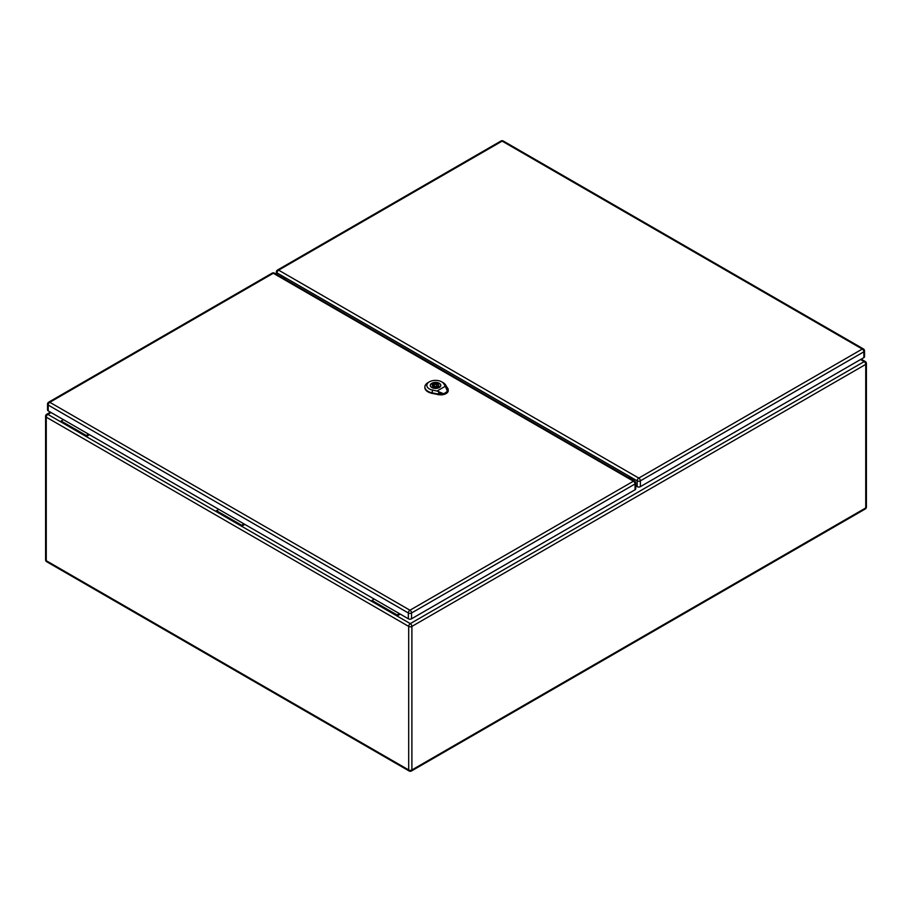 <?xml version="1.0" encoding="UTF-8"?>
<svg xmlns="http://www.w3.org/2000/svg" width="912" height="912" viewBox="0 0 912 912"><rect width="100%" height="100%" fill="white"/><g stroke="black" fill="none" stroke-linecap="round" stroke-linejoin="round"><path stroke-width="1.37" d="M89.479 434.693L86.252 436.552L86.252 435.503L88.567 434.169M244.872 524.411L241.646 526.27L216.509 511.757L216.509 510.709L218.823 509.375M400.265 614.129L397.039 615.988L371.902 601.475L371.902 600.415L374.216 599.081M284.248 277.453L283.062 278.137M630.762 478.88L632.119 478.093M630.067 478.469L631.549 477.614M284.669 278.012L283.757 278.536M51.083 412.532L47.857 414.39L61.115 422.039L61.115 420.991L86.252 435.503M61.115 422.039L216.509 511.757M61.115 420.991L63.43 419.657M371.902 601.475L241.646 526.27L241.646 525.221L216.509 510.709M241.646 525.221L243.96 523.887M860.552 359.545L864.143 361.619A2.257 1.311 60 0 1 865.739 364.39L411.893 626.407L411.893 769.956L865.739 507.938L865.739 364.39A2.257 1.311 180 0 0 866.4 363.466A2.257 2.257 0 0 0 865.271 361.505A2.257 1.311 120 0 0 864.143 361.619L410.297 623.637L397.039 615.988L397.039 614.927L371.902 600.415M397.039 614.927L399.353 613.605M439.31 393.756L444.064 393.984L447.917 391.271C448.237 388.466 447.268 387.976 447.518 391.316L443.984 393.608L439.162 393.676M443.517 393.699L437.03 391.031L445.295 386.255L447.484 391.408M437.03 391.031L432.641 390.142A8.721 5.039 180 0 1 429.37 381.843L428.002 382.63A10.659 6.156 0 0 0 424.878 386.825A10.659 6.156 0 0 0 432.003 392.787L438.341 394.075A7.433 4.286 0 0 0 442.97 394.121M448.225 389.755A7.433 4.286 0 0 1 448.237 389.914A7.433 4.286 0 0 1 447.917 391.271C448.237 388.466 447.268 387.976 447.518 391.316M431.832 387.543A5.255 3.032 180 0 1 430.293 385.4A5.255 3.032 180 0 1 435.548 382.367A5.255 3.032 180 0 1 440.792 385.4A5.255 3.032 180 0 1 437.555 388.204A5.255 3.032 180 0 1 431.832 387.543M424.878 387.087A10.682 6.167 0 0 0 424.855 387.361A10.682 6.167 0 0 0 431.992 393.323L438.33 394.611A7.456 4.309 0 0 0 448.259 390.439A7.456 4.309 0 0 0 448.225 390.176M447.815 388.603L445.592 384.944A10.659 6.156 0 0 0 443.072 382.63L441.693 381.843A8.721 5.039 180 0 1 443.756 383.724L445.295 386.255M429.37 381.843A8.721 5.039 180 0 1 441.693 381.843M439.208 387.52A5.176 2.987 0 0 0 440.713 385.4A5.176 2.987 0 0 0 437.521 382.641A5.176 2.987 0 0 0 431.889 383.291A5.176 2.987 0 0 0 430.373 385.4A5.176 2.987 0 0 0 433.565 388.159A5.176 2.987 0 0 0 439.208 387.52M437.042 387.053L438.125 387.68A4.72 2.725 0 0 0 439.493 386.893L438.41 386.266A3.226 1.87 0 0 0 438.775 385.4A3.226 1.87 0 0 0 434.055 383.747L432.972 383.12A4.72 2.725 0 0 0 431.593 383.918L432.676 384.545A3.226 1.87 0 0 0 432.311 385.4A3.226 1.87 0 0 0 437.042 387.053M434.408 384.739A1.619 0.935 0 0 0 433.93 385.4A1.619 0.935 0 0 0 434.933 386.266A1.619 0.935 0 0 0 436.688 386.061A1.619 0.935 0 0 0 437.167 385.4A1.619 0.935 0 0 0 436.164 384.545A1.619 0.935 0 0 0 434.408 384.739M432.676 384.545L432.676 386.266M432.972 383.12L432.972 386.528M434.055 383.747L434.055 385.046M438.41 386.266L438.41 387.566M280.531 276.667L280.6 276.564A3.876 2.234 60 0 1 281.033 276.154A3.876 2.234 60 0 1 282.971 276.347A3.876 2.234 60 0 1 285.422 279.494M633.692 480.567L633.612 480.373A3.876 2.234 -120 0 0 631.241 477.421A3.876 2.234 -120 0 0 629.303 477.227A3.876 2.234 -120 0 0 628.79 477.74M629.668 477.079A3.876 2.234 -120 0 0 629.303 477.763L629.234 477.991M863.869 357.618L863.869 351.815A2.257 1.311 -0 0 0 864.53 350.892L864.53 356.695A2.257 1.311 180 0 1 863.869 357.618L640.384 486.655A2.257 1.311 180 0 1 637.18 486.655L635.71 485.765M280.816 276.838L281.284 276.165A3.876 2.234 60 0 1 281.409 276.017M635.048 489.767L635.048 483.964A2.257 1.311 0 0 0 635.71 483.041L635.71 488.843A2.257 1.311 180 0 1 635.048 489.767L411.551 618.792A2.257 1.311 180 0 1 408.348 618.792L48.199 410.867A2.257 1.311 180 0 1 47.538 409.944L47.538 404.141A2.257 1.311 0 0 0 48.199 405.065L48.199 410.867M409.169 770.993A2.257 2.257 0 0 0 411.426 770.993A2.257 1.311 60 0 0 411.893 769.956A2.257 1.311 180 0 1 408.701 769.956L408.701 626.407L46.261 417.16L46.261 560.709L408.701 769.956A2.257 1.311 120 0 0 409.169 770.993L46.729 561.746A2.257 1.311 -60 0 1 46.261 560.709A2.257 1.311 180 0 1 45.6 559.786A2.257 2.257 0 0 0 46.729 561.746M633.293 479.678L632.723 480.008M632.586 479.929L633.224 479.552M45.6 416.237A2.257 1.311 180 0 0 46.261 417.16A2.257 1.311 -60 0 1 47.857 414.39A2.257 1.311 60 0 0 46.729 414.276A2.257 2.257 0 0 0 45.6 416.237L45.6 559.786M410.297 623.637A2.257 1.311 120 0 0 408.701 626.407A2.257 1.311 180 0 0 411.893 626.407A2.257 1.311 60 0 0 410.297 623.637M866.4 363.466L866.4 507.015A2.257 1.311 180 0 1 865.739 507.938A2.257 1.311 60 0 1 865.271 508.976L411.426 770.993M438.307 394.189L438.809 392.126M447.815 388.558L447.838 389.264M443.597 383.621L445.751 385.046M432.698 389.914L431.946 393.015M431.992 393.471L432.003 392.741M438.341 394.03L438.33 394.759M446.47 387.703L447.895 388.649M637.18 486.655L637.18 480.852L277.031 272.916L277.031 274.649M503.253 141.007A2.257 2.257 0 0 0 500.996 141.007A2.257 1.311 -120 0 1 502.124 141.121A2.257 1.311 -60 0 1 503.253 141.007L863.402 348.931A2.257 1.311 120 0 0 862.273 349.045L502.124 141.121L278.627 270.146L638.776 478.082L862.273 349.045A2.257 1.311 -120 0 1 863.869 351.815L640.384 480.852L640.384 486.655M280.6 276.564L281.284 276.165M640.384 480.852A2.257 1.311 -120 0 0 638.776 478.082A2.257 1.311 -60 0 0 637.18 480.852A2.257 1.311 -0 0 0 640.384 480.852M276.37 274.273L276.37 271.993A2.257 1.311 -0 0 0 277.031 272.916A2.257 1.311 120 0 1 278.627 270.146A2.257 1.311 -120 0 0 277.499 270.043L500.996 141.007M408.348 618.792L408.348 612.989L48.199 405.065A2.257 1.311 -60 0 1 49.807 402.295L409.955 610.219L633.441 481.194L273.292 273.258L49.807 402.295A2.257 1.311 60 0 0 48.667 402.181A2.257 2.257 0 0 0 47.538 404.141M635.71 483.041A2.257 2.257 0 0 0 634.581 481.08A2.257 1.311 -60 0 0 633.441 481.194A2.257 1.311 60 0 1 635.048 483.964L411.551 612.989L411.551 618.792M408.348 612.989A2.257 1.311 0 0 0 411.551 612.989A2.257 1.311 60 0 0 409.955 610.219A2.257 1.311 -60 0 0 408.348 612.989M273.292 273.258A2.257 1.311 -60 0 1 274.432 273.144A2.257 2.257 0 0 0 272.164 273.144A2.257 1.311 60 0 1 273.292 273.258M284.077 277.248L282.8 277.989M50.422 412.144L46.729 414.276M865.271 361.505L861.213 359.157M865.271 508.976A2.257 2.257 0 0 0 866.4 507.015M448.066 390.895L448.054 388.58M441.294 393.585L439.39 393.163M439.288 393.802L440.336 394.075M437.167 387.133L437.167 385.4M433.93 387.019L433.93 385.4M864.53 350.892A2.257 2.257 0 0 0 863.402 348.931M277.499 270.043A2.257 2.257 0 0 0 276.37 271.993M631.48 477.66L630.557 477.124M634.581 481.08L274.432 273.144M48.667 402.181L272.164 273.144"/></g></svg>
